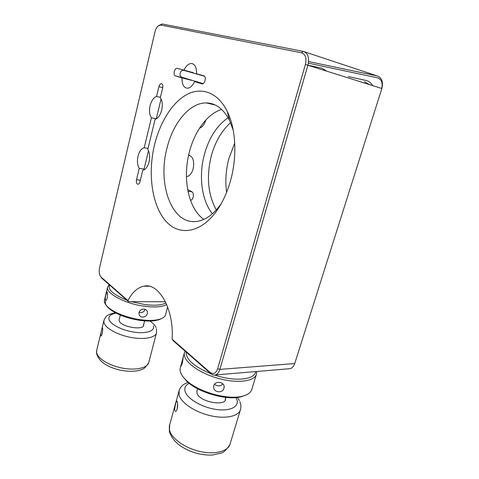 <?xml version="1.0" encoding="UTF-8"?>
<svg xmlns="http://www.w3.org/2000/svg" width="479" height="479" viewBox="0 0 479 479"><rect width="100%" height="100%" fill="white"/><g stroke="black" fill="none" stroke-linecap="round" stroke-linejoin="round"><path stroke-width="0.72" d="M148.041 148.412L144.209 147.76C141.395 148.484 139.335 151.304 138.018 156.202C136.964 161.225 137.371 165.285 139.245 168.38L136.515 179.709C136.096 182.427 136.593 183.954 138.012 184.277C138.898 184.122 139.557 183.259 139.988 181.691L142.748 170.279C145.574 169.704 147.688 166.908 149.077 161.896C150.172 156.717 149.735 152.585 147.777 149.502L155.088 119.313C158.04 118.409 160.243 115.343 161.686 110.134C162.818 104.781 162.357 100.668 160.297 97.782L162.668 87.992C163.111 85.436 162.674 83.981 161.363 83.627C160.267 83.759 159.441 84.789 158.896 86.729L156.561 96.441C153.621 97.5 151.472 100.572 150.107 105.667C149.017 110.853 149.454 114.894 151.418 117.798L156.262 118.786M154.567 144.646C160.1 122.109 172.302 102.368 186.93 94.489C201.509 86.711 217.795 92.345 227.166 111.254C235.842 128.474 237.362 156.22 230.615 180.361C227.8 190.498 223.962 199.468 219.107 207.263C202.874 233.081 179.619 237.003 165.788 221.082C151.831 205.24 147.574 173.392 154.567 144.646M233.213 130.15L229.597 120.558C223.609 109.02 215.855 103.141 206.329 102.925C189.582 102.596 172.991 123.085 166.973 148.185C157.322 184.032 171.698 224.705 196.378 221.472C205.234 220.4 213.478 214.538 221.112 203.88M203.826 219.382C188.283 208.61 182.343 178.493 189.361 152.071C194.558 131.408 207.275 113.798 221.633 109.428M160.411 97.321L156.561 96.441M193.139 73.012L193.294 72.676L176.949 68.246C175.763 68.377 174.871 69.461 174.278 71.515C173.835 73.844 174.188 75.305 175.35 75.898L182.038 77.909C181.9 84.202 183.637 87.633 187.253 88.202C190.037 88.082 192.48 85.909 194.576 81.675L202.192 83.915C204.988 84.202 206.629 76.383 203.88 75.832L196.576 73.766C196.689 67.509 194.983 64.084 191.456 63.485C188.552 63.587 186.05 65.827 183.948 70.197M184.044 77.909L191.378 80.304L182.038 77.909M185.966 70.73L185.559 70.862M194.576 81.675L202.833 83.789M139.245 168.38L144.065 169.087M288.496 368.806L290.076 368.668C292.22 368.052 293.771 366.345 294.717 363.549L381.865 88.495C383.434 81.789 381.823 77.586 377.033 75.886L308.572 61.546M308.362 63.162L377.554 77.838C381.583 79.275 382.961 82.807 381.685 88.441M308.368 65.27L321.87 68.18L326.528 71.006M364.501 81.729L369.201 84.496M372.752 85.615C371.099 82.843 368.854 81.131 366.022 80.472L348.233 76.562M158.471 25.704L162.177 23.992L303.261 51.379C307.973 53.061 309.518 57.648 307.907 65.126L219.873 369.393C218.927 372.452 217.418 374.309 215.34 374.967C213.814 375.356 212.341 374.949 210.928 373.74L173.224 340.731L172.105 339.21L210.077 372.405C213.353 374.662 215.885 373.428 217.664 368.692L305.41 64.455C306.782 58.109 305.47 54.211 301.477 52.768L160.704 25.028L158.004 26.1C156.603 27.495 155.585 29.476 154.945 32.045L99.542 267.845C98.8 271.856 99.279 274.922 100.991 277.036L127.947 300.608L128.588 301.662L101.805 278.215L100.877 276.922M165.435 301.734L128.588 301.662M127.947 300.608C132.222 292.298 137.545 287.484 143.916 286.173C158.723 282.436 174.206 309.189 172.105 339.21M151.418 117.798L144.209 147.76M226.615 192.313C225.112 181.146 225.878 169.853 228.92 158.423L234.722 143.101M190.438 200.162L190.893 200.216M190.48 200.276L190.57 200.276C191.756 200.09 192.618 199.072 193.175 197.216C193.696 194.6 193.265 192.786 191.887 191.762L187.642 189.51M186.427 176.649L186.475 176.649C189.486 176.236 191.72 173.602 193.175 168.74C194.51 160.962 192.989 156.435 188.618 155.16M230.585 122.708C221.543 130.821 215.107 141.934 211.275 156.04C206.263 176.715 207.946 194.684 216.31 209.946M212.425 213.76C201.665 200.611 198.54 176.344 204.288 154.831C208.892 137.958 216.825 125.594 228.088 117.732M199.569 128.15C202.348 127.163 204.431 124.462 205.814 120.043M196.228 81.556L196.162 82.083M187.978 191.259L191.887 191.762M204.545 76.245L184.505 70.563C182.337 69.838 180.864 70.814 180.08 73.485C179.888 75.155 180.373 76.377 181.547 77.161L182.649 77.49M102.524 327.822L102.344 327.45L102.075 328.127L101.063 332.33L100.65 335.575L100.991 335.995C102.165 336.019 103.033 329.432 102.524 327.822M143.413 324.337C146.233 331.097 120.139 327.169 119.175 320.607L119.217 319.529M104.596 299.656L104.416 300.411C104.159 302.387 105.266 304.554 107.745 306.913C113.643 312.625 128.294 318.296 141.544 319.876C149.729 320.84 156.124 320.511 160.716 318.894C163.674 317.781 165.327 316.254 165.668 314.326L167.632 306.865M166.698 304.5C162.483 306.949 155.25 307.554 144.999 306.321C125.743 303.991 105.913 293.597 107.571 287.238L109.116 284.616M144.287 309.123C145.885 309.386 146.915 310.212 147.37 311.595L147.376 313.535C146.526 315.948 144.82 317.14 142.251 317.098C140.598 316.811 139.521 315.901 139.036 314.362L139.024 312.458C139.91 310.105 141.664 308.997 144.287 309.123M105.961 294.603L106.943 291.974C107.637 292.412 107.739 294.375 107.254 297.872C106.829 299.423 106.356 300.279 105.829 300.429C105.057 299.974 105.105 298.034 105.961 294.603M131.491 301.668L145.035 304.602C154.962 305.8 161.938 305.219 165.962 302.842M161.387 318.631L159.375 319.565C154.957 321.122 148.825 321.439 140.982 320.523C126.672 318.367 115.876 314.224 108.595 308.087C105.59 305.189 104.673 302.638 105.847 300.435M109.559 285.005C107.721 289.747 113.475 294.783 126.827 300.117M139.042 312.38C141.94 313.122 143.987 312.11 145.185 309.338M177.32 401.665L176.823 400.983C176.188 401.145 174.254 408.312 174.841 410.635L175.595 411.389C177.356 411.389 178.212 403.959 177.32 401.665M225.094 397.325C229.716 407.144 199.593 402.803 196.995 393.157L196.965 390.768M180.481 367.028L180.086 368.746C179.775 372.201 181.769 375.991 186.068 380.11C197.588 391.6 227.465 400.234 242.176 396.277C247.9 394.858 251.17 392.385 251.99 388.852L256.283 374.698M180.942 365.627L183.409 356.244L182.289 363.351L181.092 366.112L180.942 365.627M256.672 371.482L256.588 373.698C255.253 381.344 237.686 383.865 218.167 378.356C198.635 372.943 183.277 361.232 184.265 353.508L185.014 351.053M213.784 385.733C215.113 380.296 224.926 381.925 224.118 387.355L223.956 388.2C222.603 393.96 212.694 392.361 213.64 386.451L213.784 385.733M186.151 352.047L186.091 352.514C186.355 359.843 194.624 366.914 210.904 373.716M244.506 395.618L240.686 396.869C226.561 400.666 197.995 392.415 186.93 381.38L183.08 376.871M214.76 375.081C234.89 381.931 255.008 379.763 255.612 371.572M232.764 373.5L238.434 373.021M214.634 384.128C217.448 386.577 220.208 386.511 222.915 383.942M177.613 406.449L177.547 407.102M177.637 406.108L177.541 406.443M177.655 404.222L177.056 409.353M184.625 78.281L175.35 75.898M140.341 180.218L136.515 179.709M162.74 87.651L158.896 86.729M101.955 278.347L101.117 277.155M162.177 23.992L160.704 25.028M303.261 51.379L301.477 52.768M381.865 88.495L305.41 64.455M294.717 363.549L219.873 369.393L217.664 368.692M210.928 373.74L210.077 372.405M304.566 51.81L377.033 75.886M96.794 350.017L96.602 352.358C97.309 358.364 109.164 365.699 122.72 368.165C136.27 370.704 147.957 367.794 148.831 362.184L156.417 333.222M156.411 328.702L156.585 332.57C155.849 337.677 144.185 340.024 130.504 337.354C116.822 334.737 104.727 327.714 103.877 322.211L103.991 320.158M116.14 313.152C110.942 314.074 108.535 316.038 108.925 319.032C109.757 324.002 121.678 330.342 134.006 332.145C146.352 334.019 155.244 330.893 153.364 325.87M169.686 424.759L169.482 430.01C171.332 438.393 184.948 448.194 200.192 451.541C215.436 454.966 228.633 451.176 230.201 443.632L240.278 410.228M239.901 401.701C240.931 404.234 241.153 406.749 240.572 409.252C239.213 416.137 226.046 419.287 210.604 415.742C195.175 412.275 181.206 402.917 179.116 395.169L179.134 390.499M189.169 383.314C185.493 385.17 184.146 387.876 185.122 391.439C187.181 398.779 202.138 407.569 216.496 409.503C230.89 411.539 240.009 406.234 236.554 398.863L235.896 397.6M229.597 120.558L227.166 111.254M206.329 102.925L215.269 105.021M193.109 63.941L191.456 63.485M178.871 68.76L176.949 68.246M161.8 83.735L161.363 83.627M219.364 206.844L219.107 207.263M100.991 277.036L101.805 278.215M290.076 368.668L215.34 374.967M143.916 286.173L149.173 286.268M188.612 155.196L189.726 155.388M156.238 118.882L161.07 98.967M143.85 169.979L148.508 150.759M181.547 77.161L203.156 83.627M101.063 332.33L96.608 350.79L96.507 353.203C98.632 361.112 106.176 366.674 119.139 369.896C126.085 371.441 132.39 371.698 138.06 370.668L141.796 369.554C143.736 369.07 146.029 366.824 148.67 362.825M115.343 312.733L109.511 314.314C108.092 315.392 106.314 314.697 103.847 320.78L102.075 328.127M150.095 321.026C153.903 324.139 155.885 326.343 156.034 327.642M144.628 320.882L143.419 325.606M120.313 315.086L119.139 319.84M146.79 310.464L147.37 311.595M159.375 319.565L160.716 318.894M108.595 308.087L107.745 306.913M104.416 300.411L107.571 287.238M187.96 382.308L183.876 384.332C183.487 384.427 179.829 387.218 178.889 391.439L169.356 425.945L169.35 431.405C172.53 441.333 181.349 448.554 195.809 453.08C201.551 454.625 207.06 455.278 212.347 455.044L221.561 452.978C223.777 452.398 226.567 449.595 229.926 444.572M237.422 397.438L239.374 400.54M225.932 397.414L225.19 399.923M197.54 388.726L196.827 391.247M180.158 368.195L181.056 364.926M183.427 356.286L184.331 352.987M224.064 386.158L224.118 387.355M240.686 396.869L242.176 396.277M186.93 381.38L186.068 380.11"/></g></svg>
